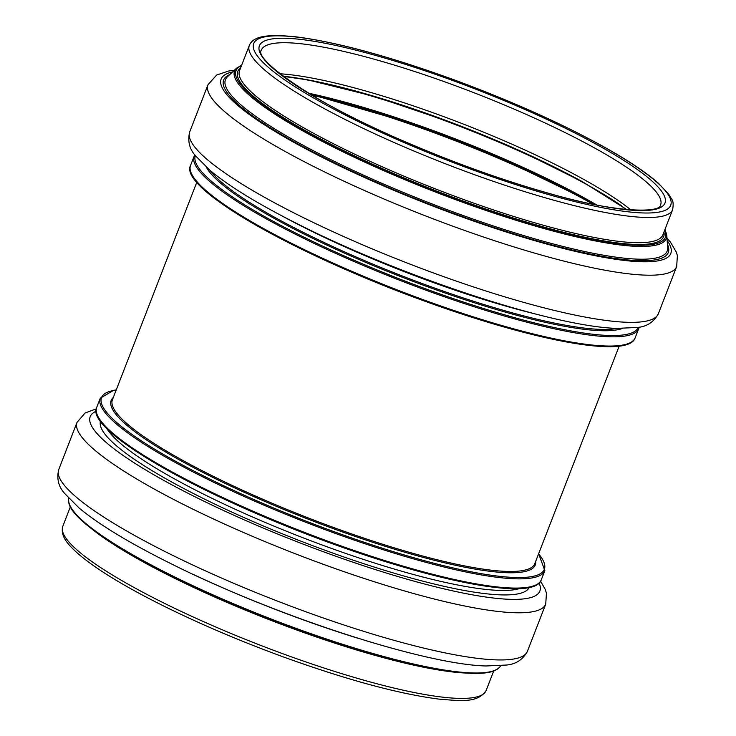 <?xml version="1.0" encoding="UTF-8"?>
<svg xmlns="http://www.w3.org/2000/svg" width="736" height="736" viewBox="0 0 736 736"><rect width="100%" height="100%" fill="white"/><g stroke="black" fill="none" stroke-linecap="round" stroke-linejoin="round"><path stroke-width="1.1" d="M191.342 173.365A237.489 41.216 21.2 0 0 397.596 290.959A237.489 41.216 21.2 0 0 629.197 343.197M619.178 346.095L534.787 563.656A226.522 39.312 -158.8 0 1 309.387 518.383A226.522 39.312 -158.8 0 1 112.406 399.823L196.797 182.261M206.384 167.228A227.452 39.468 21.2 0 0 402.84 277.444A227.452 39.468 21.2 0 0 622.233 328.523M617.357 328.412A226.522 39.312 -158.8 0 1 403.254 276.359A226.522 39.312 -158.8 0 1 210.064 170.43M195.38 155.572A237.489 41.216 21.2 0 0 401.893 279.873A237.489 41.216 21.2 0 0 638.222 327.336M280.812 215.289A226.522 39.312 21.2 0 0 534.86 313.83M194.819 154.818L194.148 156.17A238.427 41.372 21.2 0 0 401.479 280.959A238.427 41.372 21.2 0 0 638.728 328.606L639.142 327.152M194.148 156.17L190.578 165.379A238.427 41.372 21.2 0 0 397.9 290.177A238.427 41.372 21.2 0 0 635.15 337.824L638.728 328.606M113.335 397.431A227.452 39.468 21.2 0 0 308.964 519.469A227.452 39.468 21.2 0 0 535.716 561.264M116.214 390.016A237.489 41.216 21.2 0 0 308.025 521.898A237.489 41.216 21.2 0 0 538.596 553.849M97.465 415.389A237.489 41.216 21.2 0 0 303.72 532.984A237.489 41.216 21.2 0 0 535.32 585.221M106.913 428.591A226.522 39.312 21.2 0 0 302.018 537.381A226.522 39.312 21.2 0 0 519.45 588.598M541.273 579.848C534.787 600.889 440.404 582.995 331.494 543.407C202.888 497.067 84.336 430.312 96.701 407.404A238.427 41.372 21.2 0 0 304.023 532.202A238.427 41.372 21.2 0 0 541.273 579.848L544.852 570.63L538.632 553.748M96.701 407.404L100.271 398.194A238.427 41.372 21.2 0 0 307.602 522.983A238.427 41.372 21.2 0 0 544.852 570.63M583.105 182.086A217.092 37.674 21.2 0 0 283.13 76.25M630.927 209.935A214.102 37.15 21.2 0 0 582.443 178.701A214.102 37.15 21.2 0 0 279.928 73.784M621.386 205.657A221.306 38.401 21.2 0 0 585.258 183.706A221.306 38.401 21.2 0 0 289.864 77.068M596.73 204.976A228.16 39.597 21.2 0 0 584.274 197.91A228.16 39.597 21.2 0 0 308.531 93.187M584.761 198.922A229.494 39.827 21.2 0 0 310.215 94.208L407.505 122.231L501.97 158.783L584.669 198.886L594.762 204.58M593.152 204.249A238.427 41.372 21.2 0 0 589.398 202.161A238.427 41.372 21.2 0 0 311.65 95.064M658.38 313.683C653.853 321.991 646.953 326.572 637.661 327.437L616.878 328.385C554.263 326.812 403.319 277.251 300.233 225.253C259.9 205.123 229.862 186.861 210.119 170.476L195.767 156.078C189.465 149.16 187.441 141.1 189.704 131.9A251.353 43.617 21.2 0 0 408.268 263.451A251.353 43.617 21.2 0 0 658.38 313.683L676.669 266.524L677.387 255.677L676.301 252.071L670.597 242.346L666.982 238.087M189.704 131.9L207.994 84.741A251.353 43.617 21.2 0 0 426.558 216.301A251.353 43.617 21.2 0 0 676.669 266.524M232.521 71.981A241.141 41.842 21.2 0 0 430.827 205.28A241.141 41.842 21.2 0 0 667.166 240.562M229.77 74.584A238.455 41.382 21.2 0 0 431.002 204.847A238.455 41.382 21.2 0 0 667.432 244.334M241.675 65.154L236.477 68.227L227.387 76.838A236.909 41.115 21.2 0 0 431.443 203.688A236.909 41.115 21.2 0 0 667.672 247.609L666.77 235.124L665.004 229.347M236.477 68.227A231.536 40.176 21.2 0 0 435.905 192.197A231.536 40.176 21.2 0 0 666.77 235.124M241.482 65.651A230.304 39.965 21.2 0 0 436.264 191.277A230.304 39.965 21.2 0 0 664.81 229.853M240.608 67.887A228.39 39.634 21.2 0 0 436.384 190.964A228.39 39.634 21.2 0 0 663.946 232.088M249.32 45.439L239.531 70.665A227.028 39.394 21.2 0 0 436.954 189.492A227.028 39.394 21.2 0 0 662.869 234.867L672.649 209.64C674.332 199.06 671.333 199.925 668.95 194.562L658.858 183.65C646.438 172.518 627.477 159.905 601.984 145.802C559.535 122.572 510.223 100.574 454.057 79.819C390.052 56.58 337.658 42.283 296.884 36.947C265.788 33.626 253 36.579 249.32 45.439A227.028 39.394 21.2 0 0 446.734 164.275A227.028 39.394 21.2 0 0 672.649 209.64M601.551 145.664A223.634 38.806 21.2 0 0 257.664 39.312A223.634 38.806 21.2 0 0 527.372 188.287A223.634 38.806 21.2 0 0 601.551 145.664M597.733 145.075A217.506 37.748 21.2 0 0 263.267 41.639A217.506 37.748 21.2 0 0 525.587 186.539A217.506 37.748 21.2 0 0 597.733 145.075M594.403 147.881A214.102 37.15 21.2 0 0 385.517 62.459A214.102 37.15 21.2 0 0 261.363 50.112C253.35 58.972 314.263 103.592 401.056 139.987C452.373 162.279 502.274 180.237 550.758 193.872C614.275 212.621 660.394 213.403 660.597 204.967A214.102 37.15 21.2 0 0 594.403 147.881M486.11 690.57C477.59 703.266 461.168 700.865 438.978 699.117C398.489 693.882 346.334 679.714 282.514 656.613C239.274 640.743 199.217 623.65 162.334 605.332C123.768 586.049 95.708 568.854 78.154 553.766C69.267 545.726 59.984 536.884 62.781 526.369A227.028 39.394 21.2 0 0 260.194 645.196A227.028 39.394 21.2 0 0 486.11 690.57L493.755 670.864M88.118 525.881A227.028 39.394 21.2 0 0 269.983 619.979A227.028 39.394 21.2 0 0 467.728 673.127M73.94 511.695A230.304 39.965 21.2 0 0 270.259 619.261A230.304 39.965 21.2 0 0 487.766 672.207M498.944 667.791C484.279 683.477 394.432 665.086 293.728 628.13C176.474 585.488 67.97 525.44 68.66 500.894A231.536 40.176 21.2 0 0 270.462 618.737A231.536 40.176 21.2 0 0 498.944 667.791L501.106 665.749M192.685 574.144A236.909 41.115 21.2 0 0 357.668 638.158M527.436 651.268C522.919 659.576 516.01 664.157 506.718 665.022L485.935 665.979C423.32 664.406 272.375 614.836 169.289 562.847C128.956 542.708 98.918 524.455 79.175 508.07L64.823 493.663C58.521 486.744 56.497 478.685 58.76 469.485A251.353 43.617 21.2 0 0 277.325 601.045A251.353 43.617 21.2 0 0 527.436 651.268L545.726 604.118L546.443 593.262L545.367 589.656L540.601 581.192M58.76 469.485L77.05 422.326A251.353 43.617 21.2 0 0 295.614 553.886A251.353 43.617 21.2 0 0 545.726 604.118M96.149 411.24A241.141 41.842 21.2 0 0 299.892 542.864A241.141 41.842 21.2 0 0 539.102 583.041M100.492 421.204A229.917 39.9 21.2 0 0 300.592 541.052A229.917 39.9 21.2 0 0 529.175 587.484M190.578 165.379C178.213 188.287 296.764 255.042 425.371 301.383C534.272 340.97 628.664 358.864 635.15 337.824M100.271 398.194L113.666 390.31L116.251 389.914M626.778 209.576L582.921 182.004L521.815 151.644L451.37 122.489L374.412 96.398L308.494 80.012L283.231 76.323M234.324 70.27L228.786 70.978L216.651 75.035L207.994 84.741M62.781 526.369L70.426 506.662M68.66 500.894L68.448 497.932M77.05 422.326L85.072 412.997L96.287 408.848"/></g></svg>

